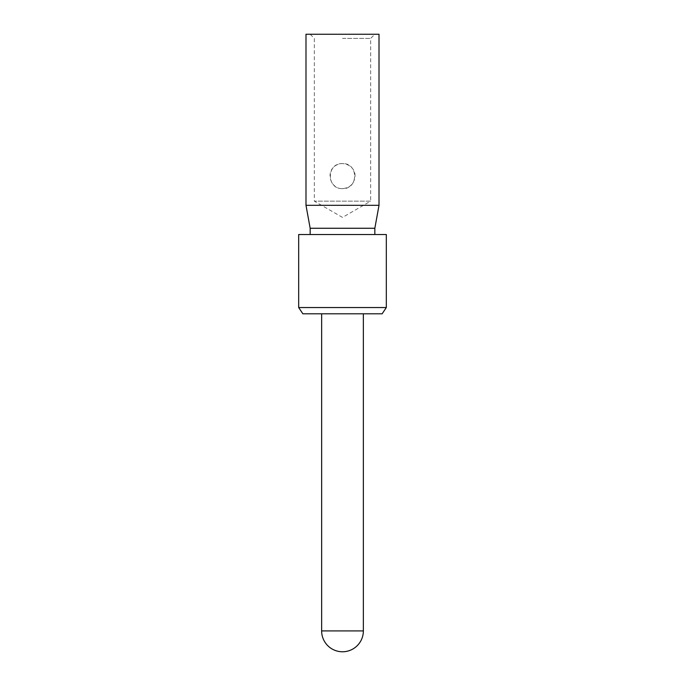 <?xml version="1.0" encoding="UTF-8"?>
<svg xmlns="http://www.w3.org/2000/svg" width="685" height="685" viewBox="0 0 685 685"><rect width="100%" height="100%" fill="white"/><g stroke="black" fill="none" stroke-linecap="round" stroke-linejoin="round"><path stroke-width="0.51" stroke-dasharray="3.42 2.57" d="M379.01 34.25L305.99 34.25M342.5 38.42L370.662 38.42L342.5 38.42M310.159 34.25L314.338 38.42L314.338 201.15L342.5 217.41L370.662 201.15L314.338 201.15L370.662 201.15L370.662 38.42L374.841 34.25M355.018 176.113C355.549 165.907 342.098 159.631 334.537 166.455C325.503 173.082 331.138 189.308 342.5 188.632C350.112 187.904 354.282 183.726 355.018 176.113M342.5 188.632C326.368 189.42 326.334 162.825 342.5 163.595C358.632 162.807 358.666 189.402 342.5 188.632M305.99 205.32L379.01 205.32M310.159 228.268L374.841 228.268M298.686 234.527L386.314 234.527M386.314 307.548L298.686 307.548M302.864 313.807L382.136 313.807M342.5 313.807L363.358 313.807L342.5 313.807M363.358 630.911L321.642 630.911"/><path stroke-width="1.03" d="M305.99 34.25L379.01 34.25L379.01 205.32L305.99 205.32L305.99 34.25M379.01 205.32L374.841 228.268L310.159 228.268L305.99 205.32M298.686 307.548L386.314 307.548L386.314 234.527L298.686 234.527L298.686 307.548L302.864 313.807L382.136 313.807L386.314 307.548M363.358 630.911A20.858 20.858 0 0 1 342.5 651.769A20.858 20.858 0 0 1 321.642 630.911L363.358 630.911L363.358 313.807M310.159 228.268L310.159 234.527M374.841 228.268L374.841 234.527M321.642 630.911L321.642 313.807"/></g></svg>
